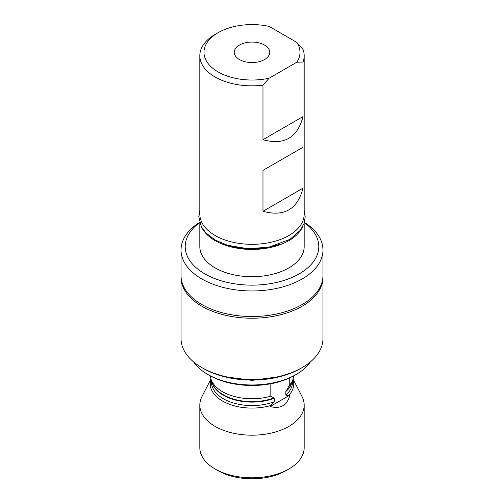 <?xml version="1.0" encoding="UTF-8"?>
<svg xmlns="http://www.w3.org/2000/svg" width="504" height="504" viewBox="0 0 504 504"><rect width="100%" height="100%" fill="white"/><g stroke="black" fill="none" stroke-linecap="round" stroke-linejoin="round"><path stroke-width="0.76" d="M270.824 383.752L270.824 396.163L274.258 398.267L274.258 401.738L270.824 405.493A39.545 22.831 120 0 0 270.131 406.533C280.514 409.254 287.116 405.436 289.951 395.092A39.545 22.831 120 0 0 289.258 394.853C287.853 395.546 286.707 395.615 285.825 395.06L285.825 391.589L289.258 385.522L289.258 378.076M289.951 395.092L270.131 406.533M210.968 379.09L201.997 396.465A52.177 30.127 -0 0 0 199.823 405.071L199.823 447.678A52.177 30.127 -0 0 0 215.101 468.978L218.056 470.679A48.006 27.714 -0 0 0 285.944 470.679L288.899 468.978A52.177 30.127 -0 0 0 304.177 447.678L304.177 405.071A52.177 30.127 -0 0 0 302.003 396.465L293.032 379.09M289.258 394.853A41.744 24.098 -0 0 0 289.668 394.374A41.744 24.098 -0 0 0 292.956 379.317M289.258 385.522A41.744 24.098 -0 0 0 292.988 379.222A41.744 24.098 -0 0 0 293.687 375.871M304.177 223.159L304.177 246.582A52.177 30.127 180 0 1 271.971 274.415A52.177 30.127 180 0 1 215.101 267.882A52.177 30.127 180 0 1 199.823 246.582L199.823 223.159M199.653 222.629A66.793 38.562 -0 0 0 206.621 274.875A66.793 38.562 -0 0 0 297.379 274.875A66.793 38.562 -0 0 0 304.347 222.629M296.276 374.396L294.802 375.247A60.53 34.946 180 0 1 209.198 375.247L207.724 374.396A62.616 36.149 -0 0 0 296.276 374.396A62.616 36.149 -0 0 0 310.382 361.897M181.049 276.406A70.963 40.969 -0 0 0 181.037 277.257L181.037 338.606A70.963 40.969 -0 0 0 201.821 367.58L203.295 368.43A68.878 39.766 -0 0 0 300.705 368.43L302.179 367.58A70.963 40.969 -0 0 0 322.963 338.606L322.963 277.257A70.963 40.969 -0 0 0 322.951 276.406M181.037 249.99L181.037 275.556A70.963 40.969 -0 0 0 201.821 304.523A70.963 40.969 -0 0 0 279.159 313.406A70.963 40.969 -0 0 0 322.963 275.556L322.963 249.99A70.963 40.969 180 0 1 279.159 287.841A70.963 40.969 180 0 1 201.821 278.964A70.963 40.969 180 0 1 181.037 249.99A70.963 40.969 180 0 1 199.578 222.377M224.463 244.257A51.225 29.579 -0 0 0 279.544 244.251M302.224 227.487A52.177 30.127 180 0 1 252 249.442A52.177 30.127 180 0 1 201.776 227.487M239.457 45.064A17.741 10.244 -0 0 0 234.259 52.309A17.741 10.244 -0 0 0 252 62.546A17.741 10.244 -0 0 0 269.741 52.309A17.741 10.244 -0 0 0 258.791 42.846A17.741 10.244 -0 0 0 239.457 45.064M269.149 78.196A48.006 27.714 180 0 1 211.724 67.385A48.006 27.714 180 0 1 218.056 32.71A48.006 27.714 180 0 1 269.149 26.422L296.837 42.405A48.006 27.714 180 0 1 296.837 62.206L269.149 78.196L262.975 85.163A52.177 30.127 180 0 1 199.823 55.717A52.177 30.127 180 0 1 215.101 34.411L218.056 32.71M199.823 55.717L199.823 214.206A52.177 30.127 0 0 0 252 244.327A52.177 30.127 0 0 0 304.177 214.206L304.177 55.717A52.177 30.127 180 0 0 303.068 49.531L296.837 42.405M304.177 55.717A52.177 30.127 180 0 1 303.011 62.049L296.837 62.206M262.975 211.277L303.011 188.162C297.473 209.387 284.124 217.092 262.975 211.277L262.975 170.377L303.011 147.256L303.011 188.162M262.975 170.377L303.011 147.256M262.975 139.703L303.011 116.582C297.473 137.806 284.124 145.517 262.975 139.703L262.975 85.163M303.011 62.049L303.011 116.582M304.422 222.377A70.963 40.969 180 0 1 322.963 249.99M181.037 277.257A70.963 40.969 -0 0 0 201.821 306.23A70.963 40.969 -0 0 0 318.238 291.955A70.963 40.969 -0 0 0 322.963 277.257M203.295 368.43L201.821 367.58A70.963 40.969 -0 0 0 302.179 367.58M193.618 361.897A62.616 36.149 -0 0 0 207.724 374.396L209.198 375.247M210.313 375.871A41.744 24.098 -0 0 0 211.012 379.222A41.744 24.098 -0 0 0 222.484 391.696A41.744 24.098 -0 0 0 270.824 396.163M211.044 379.317A41.744 24.098 -0 0 0 226.775 403.187A41.744 24.098 -0 0 0 270.824 405.493M199.823 405.071A52.177 30.127 -0 0 0 215.101 426.371A52.177 30.127 -0 0 0 299.08 418.062A52.177 30.127 -0 0 0 304.177 405.071M218.056 470.679L215.101 468.978A52.177 30.127 -0 0 0 288.899 468.978M285.825 395.06A40.49 23.379 -0 0 0 292.49 382.208L292.49 380.703M285.825 391.589A40.49 23.379 -0 0 0 292.175 381.641M286.114 390.89A40.578 23.43 -0 0 0 291.841 382.649L292.988 379.222M211.012 379.222L212.159 382.649A40.578 23.43 -0 0 0 273.968 397.908M211.825 381.641A40.49 23.379 -0 0 0 274.258 398.267M211.51 380.703L211.51 382.208A40.49 23.379 -0 0 0 232.785 402.791A40.49 23.379 -0 0 0 274.258 401.738M280.69 376.463L252.113 380.394L223.31 376.463M199.823 210.363L198.778 216.707L201.348 226.712L205.777 232.791L215.126 239.986L227.392 245.234L247.848 248.718L268.966 247.168L289.92 239.368L300.327 230.322L304.12 223.329L305.222 216.796L304.177 210.363"/></g></svg>
